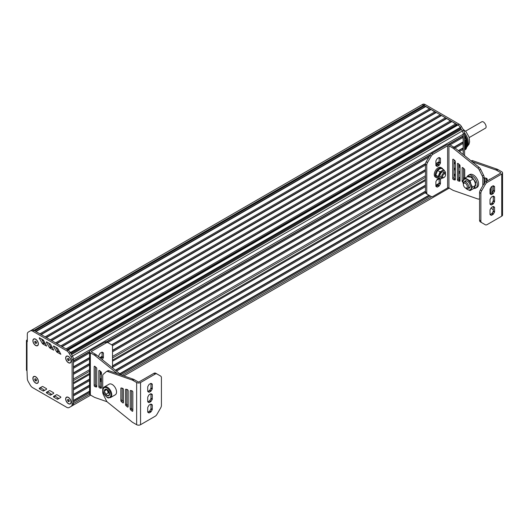 <?xml version="1.0" encoding="UTF-8"?>
<svg xmlns="http://www.w3.org/2000/svg" width="529" height="529" viewBox="0 0 529 529"><rect width="100%" height="100%" fill="white"/><g stroke="black" fill="none" stroke-linecap="round" stroke-linejoin="round"><path stroke-width="0.79" d="M490.198 199.122A0.919 0.536 120 0 0 490.006 199.77L490.006 203.963A0.919 0.536 120 0 0 490.198 204.386L491.15 204.935A0.919 0.536 120 0 0 491.613 204.888L492.962 204.108A0.919 0.536 120 0 0 493.425 203.625L494.377 201.972A0.919 0.536 120 0 0 494.569 201.324L494.569 197.132A0.919 0.536 120 0 0 494.377 196.709L493.425 196.16A0.919 0.536 120 0 0 492.962 196.206L491.613 196.986A0.919 0.536 120 0 0 491.15 197.469L490.198 199.122M493.425 196.16L494.377 196.709L493.418 196.16M493.213 196.12A0.919 0.536 -60 0 1 493.266 196.378L493.266 200.577A0.919 0.536 -60 0 1 493.074 201.218L492.115 202.871A0.919 0.536 -60 0 1 491.659 203.354L490.31 204.134A0.919 0.536 -60 0 1 490.052 204.22M490.198 209.477A0.919 0.536 120 0 0 490.006 210.119L490.006 214.311A0.919 0.536 120 0 0 490.198 214.734L491.15 215.283A0.919 0.536 120 0 0 491.613 215.243L492.962 214.463A0.919 0.536 120 0 0 493.425 213.974L494.377 212.321A0.919 0.536 120 0 0 494.569 211.679L494.569 207.487A0.919 0.536 120 0 0 494.377 207.064L493.425 206.508A0.919 0.536 120 0 0 492.962 206.555L491.613 207.335A0.919 0.536 120 0 0 491.15 207.824L490.198 209.477M493.425 206.508L494.377 207.064L493.418 206.508M493.213 206.469A0.919 0.536 -60 0 1 493.266 206.733L493.266 210.926A0.919 0.536 -60 0 1 493.074 211.567L492.115 213.22A0.919 0.536 -60 0 1 491.659 213.709L490.31 214.49A0.919 0.536 -60 0 1 490.052 214.576M490.198 188.774A0.919 0.536 120 0 0 490.006 189.415L490.006 193.607A0.919 0.536 120 0 0 490.198 194.031L491.15 194.586A0.919 0.536 120 0 0 491.613 194.54L492.962 193.759A0.919 0.536 120 0 0 493.425 193.27L494.377 191.617A0.919 0.536 120 0 0 494.569 190.976L494.569 186.783A0.919 0.536 120 0 0 494.377 186.36L493.425 185.805A0.919 0.536 120 0 0 492.962 185.851L491.613 186.631A0.919 0.536 120 0 0 491.15 187.121L490.198 188.774M493.425 185.805L494.377 186.36L493.418 185.805M493.213 185.765A0.919 0.536 -60 0 1 493.266 186.029L493.266 190.222A0.919 0.536 -60 0 1 493.074 190.863L492.115 192.516A0.919 0.536 -60 0 1 491.659 193.006L490.31 193.786A0.919 0.536 -60 0 1 490.052 193.872M479.572 220.19A3.69 2.129 120 0 0 480.339 221.882L481.641 222.63A3.69 2.129 -60 0 1 480.874 220.943L480.874 193.323A3.69 2.129 -60 0 1 481.641 190.757L485.331 184.37A3.69 2.129 -60 0 1 487.176 182.419L501.737 174.008A2.764 1.6 0 0 0 502.55 172.884A2.764 1.6 0 0 0 501.737 171.753L498.054 169.624L496.751 170.378L500.434 172.507A0.919 0.536 180 0 1 500.705 172.884A0.919 0.536 180 0 1 500.434 173.261L485.867 181.672A3.69 2.129 120 0 0 484.022 183.616L480.339 190.004A3.69 2.129 120 0 0 479.572 192.576L479.572 220.19L480.874 220.943M484.022 224.012L484.022 224.012A3.69 2.129 120 0 0 484.028 224.012L485.331 224.765L484.022 224.012M487.262 180.865L487.262 179.496A0.919 0.536 -120 0 0 486.435 178.293L485.133 177.942A0.919 0.536 -120 0 0 484.842 177.969A0.919 0.536 -120 0 0 484.65 178.392L484.65 182.717M485.953 178.167L485.953 181.619M490.039 179.258L489.821 179.199A0.919 0.536 -120 0 0 489.53 179.225A0.919 0.536 -120 0 0 489.338 179.648L490.019 179.252M490.641 188L490.641 193.594M491.487 197.072A0.919 0.536 -120 0 0 491.758 197.039A0.919 0.536 -120 0 0 491.924 196.808M491.944 192.761L491.944 186.439M502.55 172.884L502.55 215.038A2.764 1.6 180 0 1 501.737 216.169L487.176 224.58A3.69 2.129 -60 0 1 485.331 224.765L480.339 221.882M493.266 209.848L491.024 208.036M472.047 161.656L495.587 169.855A7.373 4.258 60 0 1 496.751 170.378M471.319 160.922A3.69 2.129 60 0 1 471.518 160.783A3.69 2.129 60 0 1 472.774 160.704L496.89 169.108A7.373 4.258 60 0 1 498.054 169.624M496.89 169.108L495.587 169.855M472.774 160.704L471.663 161.345M473.627 188.37A7.373 4.258 -120 0 0 475.763 188.119L477.065 187.365A7.373 4.258 -120 0 0 478.593 183.986A7.373 4.258 -120 0 0 475.373 176.56A7.373 4.258 -120 0 0 469.692 174.59L468.39 175.337A7.373 4.258 -120 0 0 467.173 176.838M475.763 188.119A7.373 4.258 -120 0 0 477.29 184.74A7.373 4.258 -120 0 0 474.07 177.314A7.373 4.258 -120 0 0 468.39 175.337M442.826 169.214A5.535 3.194 120 0 0 441.92 168.09L440.941 167.528A5.535 3.194 120 0 0 435.407 170.722A5.535 3.194 120 0 0 435.407 177.109L436.385 177.671A5.535 3.194 120 0 0 437.814 177.896M441.92 168.09A5.535 3.194 120 0 0 436.385 171.284A5.535 3.194 120 0 0 436.385 177.671M443.6 177.704L444.089 177.427L443.6 177.704A2.764 1.6 -60 0 1 442.218 177.843A2.764 1.6 -60 0 1 442.218 174.649A2.764 1.6 -60 0 1 444.982 173.056A2.764 1.6 -60 0 1 445.557 174.319L445.557 174.881A2.076 1.197 120 0 0 444.089 174.034A2.076 1.197 120 0 0 442.621 176.58A2.076 1.197 120 0 0 444.089 177.427L444.089 177.427A2.076 1.197 120 0 0 445.557 174.881M439.916 175.714A2.764 1.6 120 0 0 440.485 176.845L442.218 177.843M444.982 173.056L443.256 172.057A2.764 1.6 120 0 0 441.986 172.13M441.444 177.4A3.114 1.799 -60 0 1 439.916 175.859A3.114 1.799 -60 0 1 442.112 172.051A3.114 1.799 -60 0 1 444.208 172.606M442.112 178.26A4.497 2.592 120 0 0 442.568 177.962L442.112 178.26A4.497 2.592 120 0 1 439.361 178.015L440.035 179.179L442.112 178.26M445.259 173.3A4.497 2.592 120 0 0 444.869 171.165A4.497 2.592 120 0 0 442.112 170.92A4.497 2.592 120 0 0 439.361 174.345A4.497 2.592 120 0 0 439.361 178.015L438.204 176.574L440.035 171.839L443.705 169.723L441.259 168.308L439.182 169.227L437.589 170.424L440.035 171.839M437.589 170.424L435.751 175.159L437.589 177.764L440.035 179.179M445.325 173.386L445.544 172.335L443.705 169.723M435.751 175.159L438.204 176.574M465.989 188.251L465.341 187.874A2.764 1.6 -120 0 0 467.292 186.744A2.764 1.6 -120 0 0 465.341 183.358A2.764 1.6 -120 0 0 463.384 184.489A2.764 1.6 -120 0 0 465.341 187.874L465.989 188.251A3.69 2.129 60 0 0 467.834 188.436L469.454 187.504A3.69 2.129 -120 0 0 470.208 185.99M463.384 184.489L463.384 183.735A3.69 2.129 60 0 1 464.145 182.049A3.69 2.129 60 0 1 467.834 184.178A3.69 2.129 60 0 1 467.834 188.436M467.451 181.209A3.69 2.129 -120 0 0 465.765 181.116L464.145 182.049M464.488 181.85A4.146 2.394 60 0 1 467.279 181.11L467.279 181.11A4.146 2.394 60 0 1 470.215 186.188A4.146 2.394 60 0 1 468.178 188.238M465.619 188.04A5.991 3.458 -120 0 0 467.279 189.389A5.991 3.458 -120 0 0 470.949 189.058A5.991 3.458 -120 0 0 470.949 184.165A5.991 3.458 -120 0 0 467.279 179.602A5.991 3.458 -120 0 0 463.609 179.933A5.991 3.458 -120 0 0 463.384 184.165M465.123 187.735L467.279 189.389L470.05 190.619L472.496 187.134L470.949 184.165L470.05 180.832L465.156 178.002L462.71 181.487L463.384 184.191M471.194 177.341L473.316 178.941L474.863 181.91L475.763 185.249L473.316 188.727L470.05 190.619M475.763 185.249L472.496 187.134M473.316 178.941L470.05 180.832M468.423 176.117L465.156 178.002M471.392 177.46L471.392 176.805L470.717 177.162L467.596 176.779M468.701 176.217L471.392 176.805M471.696 178.108L471.696 176.6L475.769 182.439L474.592 187.762L473.918 188.026M440.426 179.04A0.919 0.536 -60 0 1 440.452 179.252L440.452 183.451A0.919 0.536 -60 0 1 440.267 184.092L439.308 185.745A0.919 0.536 -60 0 1 438.852 186.228L437.496 187.008A0.919 0.536 -60 0 1 437.04 187.054L436.081 186.506A0.919 0.536 -60 0 1 435.889 186.082L435.889 181.89A0.919 0.536 -60 0 1 436.081 181.249L437.04 179.589A0.919 0.536 -60 0 1 437.496 179.106L438.7 178.412M435.942 186.347A0.919 0.536 120 0 0 436.194 186.254L437.543 185.481A0.919 0.536 120 0 0 438.005 184.991L438.958 183.338A0.919 0.536 120 0 0 439.149 182.697L439.149 178.67M435.889 161.186A0.919 0.536 -60 0 1 436.081 160.545L437.04 158.892A0.919 0.536 -60 0 1 437.496 158.402L438.852 157.622A0.919 0.536 -60 0 1 439.308 157.576L440.267 158.131A0.919 0.536 -60 0 1 440.452 158.548L440.452 162.747A0.919 0.536 -60 0 1 440.267 163.388L439.308 165.041A0.919 0.536 -60 0 1 438.852 165.531L437.496 166.304A0.919 0.536 -60 0 1 437.04 166.351L436.081 165.802A0.919 0.536 -60 0 1 435.889 165.379L435.889 161.186M435.942 165.643A0.919 0.536 120 0 0 436.194 165.557L437.543 164.777A0.919 0.536 120 0 0 438.005 164.288L438.958 162.634A0.919 0.536 120 0 0 439.149 161.993L439.149 157.801A0.919 0.536 120 0 0 439.103 157.536M439.308 157.576L440.267 158.131L439.308 157.576M482.832 185.679L482.832 178.187A3.69 2.129 -120 0 0 482.263 175.985L479.353 170.073A3.69 2.129 -120 0 0 477.892 168.176L453.783 148.735A7.373 4.258 -120 0 0 452.612 147.908L448.929 145.779A0.919 0.536 0 0 0 447.627 145.779L433.059 154.19A3.69 2.129 120 0 0 431.214 156.134L427.531 162.522A3.69 2.129 120 0 0 426.764 165.094L426.764 192.715A3.69 2.129 120 0 0 427.531 194.401L431.214 196.53A3.69 2.129 120 0 0 433.059 196.352L447.627 187.94A0.919 0.536 180 0 1 448.929 187.94L452.645 190.083A7.373 4.258 -120 0 0 453.809 190.605L477.892 198.99A3.69 2.129 -120 0 0 479.155 198.911A3.69 2.129 -120 0 0 479.353 198.772L479.572 198.573M462.829 182.121A0.919 0.536 60 0 1 462.108 180.951L462.108 167.984A0.919 0.536 60 0 1 462.3 167.561A0.919 0.536 60 0 1 462.928 167.733L464.231 168.89A0.919 0.536 60 0 1 464.713 169.895L464.713 178.518M463.411 180.224A0.919 0.536 60 0 1 463.411 180.197L463.411 168.162M455.343 179.02L454.861 178.888A0.919 0.536 60 0 1 454.041 177.684L454.041 159.851M453.551 179.642A0.919 0.536 60 0 1 452.731 178.438L452.731 159.672A0.919 0.536 60 0 1 452.923 159.249A0.919 0.536 60 0 1 453.551 159.421L454.861 160.578A0.919 0.536 60 0 1 455.343 161.583L455.343 179.543A0.919 0.536 60 0 1 455.152 179.966A0.919 0.536 60 0 1 454.861 179.992L453.551 179.642L454.861 178.888M458.24 163.573L459.542 164.731A0.919 0.536 60 0 1 460.032 165.736L460.032 180.799A0.919 0.536 60 0 1 459.84 181.222A0.919 0.536 60 0 1 459.542 181.249L458.24 180.898A0.919 0.536 60 0 1 457.42 179.695L457.42 163.831A0.919 0.536 60 0 1 457.611 163.408A0.919 0.536 60 0 1 458.24 163.573M460.032 180.277L459.542 180.144A0.919 0.536 60 0 1 458.722 178.941L458.722 164.003M426.222 193.647L427.531 194.401L426.222 193.647A3.69 2.129 -60 0 1 425.461 191.961L425.461 164.34A3.69 2.129 -60 0 1 426.222 161.775L429.912 155.387A3.69 2.129 -60 0 1 431.757 153.436L446.324 145.025A2.764 1.6 180 0 1 450.232 145.025L453.922 147.155L452.612 147.908M484.134 183.431L484.134 177.433A3.69 2.129 -120 0 0 483.566 175.231L480.656 169.326A3.69 2.129 -120 0 0 479.201 167.422L455.085 147.981L453.783 148.735M455.085 147.981A7.373 4.258 -120 0 0 453.922 147.155M479.201 167.422L477.892 168.176M429.912 195.776L431.214 196.53L429.912 195.776A3.69 2.129 -60 0 0 429.918 195.783M152.094 399.587A0.919 0.536 120 0 0 152.286 398.945L152.286 394.746A0.919 0.536 120 0 0 152.094 394.33L151.142 393.774A0.919 0.536 120 0 0 150.679 393.821L149.33 394.601A0.919 0.536 120 0 0 148.867 395.09L147.915 396.743A0.919 0.536 120 0 0 147.723 397.385L147.723 401.577A0.919 0.536 120 0 0 147.915 402L148.867 402.549A0.919 0.536 120 0 0 149.33 402.503L150.679 401.729A0.919 0.536 120 0 0 151.142 401.24L152.094 399.587L150.791 398.833L149.839 400.486A0.919 0.536 -60 0 1 149.376 400.975L148.027 401.756A0.919 0.536 -60 0 1 147.776 401.842M150.93 393.735A0.919 0.536 -60 0 1 150.983 393.999L150.983 398.192A0.919 0.536 -60 0 1 150.791 398.833M151.142 393.774L152.094 394.33L151.142 393.774M152.094 389.232A0.919 0.536 120 0 0 152.286 388.59L152.286 384.398A0.919 0.536 120 0 0 152.094 383.975L151.142 383.426A0.919 0.536 120 0 0 150.679 383.472L149.33 384.252A0.919 0.536 120 0 0 148.867 384.735L147.915 386.388A0.919 0.536 120 0 0 147.723 387.03L147.723 391.229A0.919 0.536 120 0 0 147.915 391.652L148.867 392.201A0.919 0.536 120 0 0 149.33 392.154L150.679 391.374A0.919 0.536 120 0 0 151.142 390.891L152.094 389.232L150.791 388.484L149.839 390.137A0.919 0.536 -60 0 1 149.376 390.62L148.027 391.4A0.919 0.536 -60 0 1 147.776 391.486M150.93 383.386A0.919 0.536 -60 0 1 150.983 383.644L150.983 387.836A0.919 0.536 -60 0 1 150.791 388.484M151.142 383.426L152.094 383.975L151.142 383.426M152.094 409.935A0.919 0.536 120 0 0 152.286 409.294L152.286 405.102A0.919 0.536 120 0 0 152.094 404.678L151.142 404.13A0.919 0.536 120 0 0 150.679 404.176L149.33 404.95A0.919 0.536 120 0 0 148.867 405.439L147.915 407.092A0.919 0.536 120 0 0 147.723 407.733L147.723 411.932A0.919 0.536 120 0 0 147.915 412.349L148.867 412.904A0.919 0.536 120 0 0 149.33 412.858L150.679 412.078A0.919 0.536 120 0 0 151.142 411.588L152.094 409.935L150.791 409.181L149.839 410.841A0.919 0.536 -60 0 1 149.376 411.324L148.027 412.104A0.919 0.536 -60 0 1 147.776 412.19M150.93 404.083A0.919 0.536 -60 0 1 150.983 404.348L150.983 408.54A0.919 0.536 -60 0 1 150.791 409.181M151.142 404.13L152.094 404.678L151.142 404.123M153.813 373.375L139.246 381.786A0.919 0.536 180 0 1 137.943 381.786L134.234 379.643A7.373 4.258 -120 0 0 133.063 379.121L108.981 370.743A3.69 2.129 -120 0 0 107.718 370.816L106.415 371.57A3.69 2.129 -120 0 0 106.223 371.708L103.307 374.254A3.69 2.129 -120 0 0 102.738 375.802L102.738 392.293A3.69 2.129 -120 0 0 103.307 394.495L106.223 400.4A3.69 2.129 -120 0 0 107.678 402.304L131.787 421.745A7.373 4.258 -120 0 0 132.958 422.572L136.641 424.701A2.764 1.6 180 0 0 140.555 424.701L155.116 416.29A3.69 2.129 -60 0 0 156.961 414.339L160.651 407.952A3.69 2.129 -60 0 0 161.418 405.386L161.418 377.766A3.69 2.129 -60 0 0 160.651 376.079L155.658 373.196A3.69 2.129 120 0 0 153.813 373.375L155.116 374.129A3.69 2.129 -60 0 1 156.961 373.95L155.658 373.196M123.462 401.564L122.642 400.837A0.919 0.536 60 0 1 122.159 399.831L122.159 388.2M122.642 402.748L121.339 401.59A0.919 0.536 60 0 1 120.857 400.585L120.857 388.425A0.919 0.536 60 0 1 121.048 388.002A0.919 0.536 60 0 1 121.339 387.975L122.642 388.326A0.919 0.536 60 0 1 123.462 389.529L123.462 402.496A0.919 0.536 60 0 1 123.27 402.919A0.919 0.536 60 0 1 122.642 402.748L123.462 402.271M132.019 390.838A0.919 0.536 60 0 1 132.839 392.042L132.839 410.808A0.919 0.536 60 0 1 132.647 411.231A0.919 0.536 60 0 1 132.019 411.059L130.716 409.902A0.919 0.536 60 0 1 130.227 408.897L130.227 390.938A0.919 0.536 60 0 1 130.418 390.514A0.919 0.536 60 0 1 130.716 390.488L132.019 390.838M132.839 409.876L132.019 409.148A0.919 0.536 60 0 1 131.536 408.143L131.536 390.706M128.15 405.723L127.33 404.996A0.919 0.536 60 0 1 126.848 403.991L126.848 389.456M127.33 406.907L126.028 405.75A0.919 0.536 60 0 1 125.545 404.745L125.545 389.681A0.919 0.536 60 0 1 125.737 389.258A0.919 0.536 60 0 1 126.028 389.232L127.33 389.582A0.919 0.536 60 0 1 128.15 390.786L128.15 406.649A0.919 0.536 60 0 1 127.958 407.072A0.919 0.536 60 0 1 127.33 406.907L128.15 406.431M106.415 371.57A3.69 2.129 -120 0 1 107.678 371.49L131.761 379.875A7.373 4.258 -120 0 1 132.931 380.397L136.641 382.54A2.764 1.6 0 0 0 140.555 382.54L155.116 374.129M107.678 371.49L108.981 370.743M131.761 379.875L133.063 379.121M100.146 372.528A5.535 3.194 120 0 0 100.748 372.502M101.449 372.905L100.146 371.933M110.482 397.59L115.262 394.826A6.15 3.551 -120 0 0 116.208 389.899A6.15 3.551 -120 0 0 112.194 384.484A6.15 3.551 -120 0 0 109.119 384.18L104.339 386.944A6.15 3.551 60 0 1 107.413 387.248A6.15 3.551 60 0 1 111.427 392.663A6.15 3.551 60 0 1 110.482 397.59C107.995 397.557 108.928 399.719 104.127 394.198C102.447 390.64 102.52 388.22 104.339 386.944M105.674 394.369A3.69 2.129 -120 0 0 108.28 395.877A3.69 2.129 -120 0 0 109.582 394.019A3.69 2.129 -120 0 0 108.28 390.66A3.69 2.129 -120 0 0 105.674 389.152A3.69 2.129 -120 0 0 104.365 391.01A3.69 2.129 -120 0 0 105.674 394.369L104.365 391.01L105.674 389.152L108.28 390.66L109.582 394.019L108.28 395.877L105.674 394.369L108.28 392.868L109.496 393.569M107.076 389.767L108.28 392.868M104.365 391.01L106.785 389.615M101.065 358.675L101.899 357.24A0.919 0.536 120 0 0 102.084 356.599L102.084 352.4A0.919 0.536 120 0 0 102.037 352.142M98.824 356.87L98.824 355.792A0.919 0.536 -60 0 1 99.016 355.151L99.974 353.498A0.919 0.536 -60 0 1 100.431 353.008L101.786 352.228A0.919 0.536 -60 0 1 102.242 352.182L103.201 352.731A0.919 0.536 -60 0 1 103.393 353.154L103.393 357.353A0.919 0.536 -60 0 1 103.201 357.994L102.249 359.634M102.242 352.182L103.201 352.731L102.242 352.182M100.146 380.278L100.477 380.08A0.919 0.536 120 0 0 100.94 379.597L101.449 378.718M101.449 381.032L100.431 381.614A0.919 0.536 -60 0 1 100.146 381.707M100.146 373.957A0.919 0.536 -60 0 1 100.431 373.712L101.449 373.124M112.518 367.913L112.518 346.521A3.69 2.129 120 0 0 111.751 344.835L108.068 342.706A3.69 2.129 120 0 0 106.223 342.891L91.656 351.302A0.919 0.536 0 0 0 91.385 351.673A0.919 0.536 0 0 0 91.656 352.049L95.365 354.192A7.373 4.258 60 0 1 96.536 355.019L120.619 374.446A3.69 2.129 60 0 1 121.161 374.982M94.975 366.438A0.919 0.536 -120 0 0 94.347 366.273A0.919 0.536 -120 0 0 94.155 366.696L94.155 385.462A0.919 0.536 -120 0 0 94.975 386.666L96.278 387.01A0.919 0.536 -120 0 0 96.569 386.983A0.919 0.536 -120 0 0 96.761 386.567L96.761 368.601A0.919 0.536 -120 0 0 96.278 367.595L94.975 366.438M95.458 366.868L95.458 384.709A0.919 0.536 -120 0 0 96.278 385.912L96.761 386.038M100.146 371.027L100.146 385.965A0.919 0.536 -120 0 0 100.966 387.168L101.449 387.294M99.664 387.916L100.966 388.266A0.919 0.536 -120 0 0 101.257 388.24A0.919 0.536 -120 0 0 101.449 387.817L101.449 372.76A0.919 0.536 -120 0 0 100.966 371.755L99.664 370.598A0.919 0.536 -120 0 0 99.029 370.426A0.919 0.536 -120 0 0 98.844 370.849L98.844 386.719A0.919 0.536 -120 0 0 99.664 387.916L100.966 387.168M96.536 355.019L95.233 355.772A7.373 4.258 60 0 0 94.063 354.946L90.353 352.803A2.764 1.6 180 0 1 89.54 351.673A2.764 1.6 180 0 1 90.353 350.548L104.921 342.137A3.69 2.129 -60 0 1 106.759 341.952L108.068 342.706L106.759 341.952M89.54 351.673L89.54 393.834A2.764 1.6 0 0 0 90.353 394.965L94.036 397.087A7.373 4.258 60 0 0 95.2 397.61L107.129 401.769M120.248 374.664L120.619 374.446M95.233 355.772L117.431 373.679M464.581 139.028L465.778 138.34L464.581 139.008M464.581 140.377L466.208 139.438L464.581 140.357M464.581 149.667L466.208 148.709L464.581 149.647M466.194 148.735A12.445 7.188 60 0 1 465.778 149.33L464.581 150.024M465.778 138.34A12.445 7.188 60 0 1 466.194 139.425M464.581 143.009L467.319 141.428L464.581 143.009L467.319 141.428L467.358 141.858L464.581 143.458L467.378 141.845L467.431 142.268L464.581 143.914L467.378 142.301L467.477 142.691A11.063 6.388 -120 0 0 467.471 142.572M467.477 142.691L464.581 144.364L467.378 142.751L467.477 143.141L464.581 144.814L467.378 143.2L467.477 143.59L464.581 145.27L467.378 143.65L467.471 144.047A11.063 6.388 -120 0 0 467.477 143.941L464.581 145.614M464.581 142.559L467.2 141.045L464.581 142.559L467.2 141.045L467.259 141.461M464.581 141.653L466.889 140.317L464.581 141.653L466.889 140.317L467.133 141.084M467.471 144.047L464.581 145.72L467.378 144.106L467.424 144.529A11.063 6.388 -120 0 0 467.444 144.331M467.418 144.536L464.581 146.169L467.378 144.556L466.208 148.709M464.581 140.754L466.492 139.649L464.581 140.754L466.492 139.649L466.816 140.364M464.581 142.109L466.988 140.714M467.338 145.032L464.581 146.626L467.338 145.025M464.581 141.203L466.624 140.02M464.581 147.075L467.226 145.548L464.581 147.075M464.581 147.525L467.094 146.077L464.581 147.525M467.239 145.508L467.299 145.237A11.063 6.388 -120 0 0 467.398 144.701M466.948 146.612L464.581 147.981L466.928 146.619M463.027 129.208L465.97 131.661L469.031 136.985L469.607 141.838L469.038 144.153L466.776 147.155L464.581 148.431L466.75 147.174M464.581 148.88L466.578 147.73L464.581 148.88M466.261 139.358L464.581 140.436M467.358 141.858L467.398 141.832A11.063 6.388 -120 0 0 464.614 134.65L465.771 138.314M68.876 360.752L69.345 360.084L68.876 358.867L67.93 358.325L67.461 358.993L67.93 360.209L68.876 360.752M67.93 360.209L69.134 359.548M68.843 358.847L69.107 359.528M67.461 358.993L68.274 358.523M68.466 356.414A3.69 2.129 -120 0 0 66.687 356.268A3.69 2.129 -120 0 0 66.628 356.308M70.311 362.689A3.69 2.129 -120 0 0 70.377 362.656A3.69 2.129 -120 0 0 71.137 361.043M68.4 362.55A3.69 2.129 -120 0 0 70.245 362.729A3.69 2.129 -120 0 0 70.813 359.773A3.69 2.129 -120 0 0 68.4 356.526A3.69 2.129 -120 0 0 66.561 356.341A3.69 2.129 -120 0 0 65.993 359.297A3.69 2.129 -120 0 0 68.4 362.55M36.098 381.098L36.567 380.424L36.098 379.214L35.152 378.671L34.683 379.339L35.152 380.549L36.098 381.098M35.152 380.549L36.356 379.895M36.065 379.194L36.329 379.875M34.683 379.339L35.496 378.87M35.688 376.76A3.69 2.129 -120 0 0 33.909 376.615A3.69 2.129 -120 0 0 33.849 376.655M37.533 383.036A3.69 2.129 -120 0 0 37.599 383.003A3.69 2.129 -120 0 0 38.359 381.389M35.622 382.897A3.69 2.129 -120 0 0 37.466 383.075A3.69 2.129 -120 0 0 38.035 380.12A3.69 2.129 -120 0 0 35.622 376.873A3.69 2.129 -120 0 0 33.777 376.688A3.69 2.129 -120 0 0 33.215 379.643A3.69 2.129 -120 0 0 35.622 382.897M68.869 401.742L69.339 401.075L68.869 399.864L67.93 399.316L67.461 399.99L67.93 401.2L68.869 401.742M67.93 401.2L69.134 400.539M68.843 399.845L69.101 400.526M67.461 399.99L68.274 399.521M68.466 397.411A3.69 2.129 -120 0 0 66.687 397.259A3.69 2.129 -120 0 0 66.621 397.299M70.311 403.687A3.69 2.129 -120 0 0 70.377 403.647A3.69 2.129 -120 0 0 71.137 402.033M68.4 403.541A3.69 2.129 -120 0 0 70.245 403.726A3.69 2.129 -120 0 0 70.807 400.77A3.69 2.129 -120 0 0 68.4 397.517A3.69 2.129 -120 0 0 66.555 397.339A3.69 2.129 -120 0 0 65.993 400.294A3.69 2.129 -120 0 0 68.4 403.541M36.098 343.546L36.567 342.878L36.098 341.668L35.159 341.119L34.683 341.794L35.159 343.004L36.098 343.546M35.159 343.004L36.362 342.342M36.065 341.648L36.329 342.329M34.683 341.794L35.503 341.317M35.694 339.215A3.69 2.129 -120 0 0 33.916 339.063A3.69 2.129 -120 0 0 33.849 339.102M37.533 345.49A3.69 2.129 -120 0 0 37.599 345.45A3.69 2.129 -120 0 0 38.366 343.837M35.628 345.344A3.69 2.129 -120 0 0 37.473 345.53A3.69 2.129 -120 0 0 38.035 342.574A3.69 2.129 -120 0 0 35.628 339.32A3.69 2.129 -120 0 0 33.783 339.142A3.69 2.129 -120 0 0 33.215 342.098A3.69 2.129 -120 0 0 35.628 345.344M26.45 340.722L26.45 370.016A1.845 1.065 0 0 0 26.992 370.769L26.992 341.476A1.845 1.065 180 0 1 26.45 340.722A1.845 1.065 180 0 1 26.992 339.968L27.316 339.783M26.992 370.769L27.316 378.433A4.609 2.665 60 0 0 28.268 381.647L30.318 385.191A4.609 2.665 60 0 0 32.619 387.625L66.76 407.337A4.609 2.665 60 0 0 69.054 407.575L71.124 406.404A4.609 2.665 60 0 0 71.137 406.398L72.433 405.65A4.609 2.665 60 0 1 72.433 405.65A4.609 2.665 -120 0 0 73.399 403.534A4.609 2.665 60 0 1 72.44 405.644L71.554 406.153M26.992 341.476L27.316 341.668L27.316 334.189A4.609 2.665 60 0 1 28.275 332.08L31.628 330.142A4.609 2.665 60 0 1 33.929 330.374L68.089 350.099A4.609 2.665 60 0 1 70.397 352.532L72.447 356.083A4.609 2.665 60 0 1 73.399 359.297L73.399 403.534L73.399 401.98L89.54 392.67M47.61 391.658L51.379 394.244A1.289 0.747 -120 0 0 51.974 394.336M55.671 347.15L57.806 350.82A1.289 0.747 -120 0 0 58.448 351.501L59.942 352.354M48.562 343.043L50.698 346.713A1.289 0.747 -120 0 0 51.339 347.394L52.834 348.254M41.454 338.937L43.59 342.613A1.289 0.747 -120 0 0 44.231 343.288L45.725 344.148M40.502 387.552L44.271 390.137A1.289 0.747 -120 0 0 44.866 390.237M54.718 395.765L58.494 398.35A1.289 0.747 -120 0 0 59.083 398.443M57.145 394.819A1.289 0.747 -120 0 0 56.497 394.753L53.449 396.479L53.608 397.021L57.185 399.104A1.289 0.747 -120 0 0 57.84 399.17L60.848 397.418L60.683 396.876L57.145 394.819M46.466 388.67L42.928 386.606A1.289 0.747 -120 0 0 42.28 386.54L39.232 388.273L39.391 388.815L42.968 390.891A1.289 0.747 -120 0 0 43.616 390.957L46.625 389.212L46.466 388.67M42.28 343.361A1.289 0.747 -120 0 0 42.928 344.042L46.631 346.085L43.623 340.491A1.289 0.747 -120 0 0 42.975 339.81L39.397 337.753L39.232 338.11L42.28 343.361L43.59 342.613M46.347 342.217L49.395 347.467A1.289 0.747 -120 0 0 50.037 348.148L53.74 350.191L50.731 344.597A1.289 0.747 -120 0 0 50.083 343.916L46.506 341.86L46.347 342.217L46.737 341.992M53.455 346.323L56.504 351.573A1.289 0.747 -120 0 0 57.145 352.254L60.848 354.298L57.84 348.704A1.289 0.747 -120 0 0 57.192 348.016L53.614 345.966L53.455 346.323L53.846 346.098M50.037 390.713A1.289 0.747 -120 0 0 49.389 390.647L46.34 392.379L46.499 392.921L50.076 394.998A1.289 0.747 -120 0 0 50.731 395.064L53.74 393.311L53.574 392.769L50.037 390.713M458.742 125.565A4.609 2.665 -120 0 0 457.942 124.989L423.802 105.284A4.609 2.665 -120 0 0 421.494 105.053L30.318 330.896A4.609 2.665 60 0 1 32.626 331.128L66.786 350.853A4.609 2.665 60 0 1 69.094 353.286L71.144 356.837A4.609 2.665 60 0 1 72.096 360.051L72.096 404.288A4.609 2.665 60 0 1 71.137 406.398L70.635 406.682M68.4 397.372L68.4 397.372A3.875 2.235 -120 0 0 65.662 398.952A3.875 2.235 -120 0 0 68.4 403.693A3.875 2.235 -120 0 0 71.137 402.113L71.137 402.113A3.875 2.235 -120 0 0 68.4 397.372M35.628 339.175L35.628 339.175A3.875 2.235 -120 0 0 32.891 340.755A3.875 2.235 -120 0 0 35.628 345.497A3.875 2.235 -120 0 0 38.366 343.916L38.366 343.916A3.875 2.235 -120 0 0 35.628 339.175M68.4 356.374L68.4 356.374A3.875 2.235 -120 0 0 65.662 357.954A3.875 2.235 -120 0 0 68.4 362.702A3.875 2.235 -120 0 0 71.144 361.115L71.144 361.115A3.875 2.235 -120 0 0 68.4 356.374M35.622 376.721L35.622 376.721A3.875 2.235 -120 0 0 32.884 378.301A3.875 2.235 -120 0 0 35.622 383.042A3.875 2.235 -120 0 0 38.359 381.462L38.359 381.462A3.875 2.235 -120 0 0 35.622 376.721M463.272 154.587L463.272 134.201A4.609 2.665 -120 0 0 462.306 130.967L462.128 130.656M462.796 154.197L463.272 153.919L462.895 148.325L463.272 147.789L462.895 142.308L463.272 141.772L462.895 136.284L463.272 134.201A4.609 2.665 -120 0 0 462.32 130.987L460.514 127.879M89.553 351.507L73.399 360.838L73.399 359.29A4.609 2.665 -120 0 0 72.447 356.083L71.554 354.542L461.427 129.446L460.276 127.443A4.609 2.665 -120 0 0 457.975 125.016L456.527 124.606L451.964 121.538L451.31 121.597L446.747 118.529L446.092 118.589L445.444 117.775L441.53 115.514L440.875 115.573L440.227 114.767L436.313 112.505L435.665 112.565L431.102 109.496L430.447 109.556L423.795 105.278A4.609 2.665 -120 0 0 421.501 105.053L420.357 105.714M464.581 155.638L464.574 133.447A4.609 2.665 -120 0 0 463.609 130.213L461.539 126.649A4.609 2.665 -120 0 0 459.245 124.236L425.104 104.53A4.609 2.665 -120 0 0 422.803 104.299L421.501 105.053L422.803 104.299M464.336 178.981A4.609 2.665 -120 0 0 464.581 177.684L464.581 169.359M421.494 105.053L31.634 330.142M440.227 114.767L50.354 339.856L46.44 337.595L436.313 112.505M435.01 111.751L45.137 336.847L41.222 334.586L431.102 109.496M424.582 105.734L34.702 330.823L33.929 330.374L32.626 331.128M70.245 406.9A4.609 2.665 -120 0 0 70.403 406.821L70.635 406.689M89.54 391.162L73.399 400.479L73.399 395.956L89.54 386.646M89.54 385.138L73.399 394.455L73.399 389.939L89.54 380.622M89.54 379.114L73.399 388.438L73.399 383.809L89.54 374.492M73.399 379.009L73.399 374.387L89.54 365.07M89.54 363.562L73.399 372.885L73.399 368.363M89.54 357.544L73.399 366.861L73.399 362.345L89.54 353.022M460.508 127.853L70.635 352.942L70.403 352.539A4.609 2.665 -120 0 0 69.517 351.302M67.692 349.867L67.302 349.643L457.175 124.553M65.999 348.895L62.085 346.634L451.964 121.538M60.789 345.88L56.867 343.619L446.747 118.529M445.444 117.775L55.565 342.865L51.657 340.61L441.53 115.514M440.875 115.573L51.379 340.451M446.092 118.589L56.596 343.46M450.655 120.784L60.782 345.88M451.31 121.597L61.807 346.475M455.872 123.799L65.999 348.889M456.527 124.606L67.024 349.484M460.706 128.805L71.091 353.742M463.272 135.748L447.99 144.569M430.308 154.779L106.362 341.807M462.895 136.284L448.546 144.569M429.965 155.295L106.713 341.926M89.54 351.838L73.399 361.155M463.272 137.249L450.007 144.913M428.933 157.08L107.665 342.561M463.272 141.772L453.935 147.161M425.541 163.554L111.652 344.776M462.895 142.308L454.199 147.327M425.488 163.904L111.91 344.941M89.54 357.862L73.399 367.179M463.272 143.273L455.099 147.994M425.461 165.108L112.439 345.827M89.54 359.046L73.399 368.369M463.272 147.789L458.365 150.626M439.149 161.715L435.889 163.6M425.461 169.624L112.518 350.297M102.084 356.321L99.789 357.65M462.895 148.325L458.597 150.811M439.149 162.039L435.889 163.917M425.461 169.941L112.518 350.615M102.084 356.639L100.021 357.835M89.54 363.879L73.399 373.203M463.272 149.297L459.456 151.506M438.356 163.686L435.889 165.108M425.461 171.132L112.518 351.805M101.29 358.285L100.88 358.523M425.461 175.754L112.518 356.427M89.54 369.692L73.399 379.015M454.702 160.439L454.041 160.823M425.461 177.321L112.518 357.994M89.54 371.259L73.399 380.582M455.343 162.211L454.041 162.965M425.461 179.463L112.518 360.137M89.54 373.401L73.399 382.725M455.343 163.302L454.041 164.05M425.461 180.554L112.518 361.228M459.926 165.273L458.722 165.967M455.343 167.924L454.041 168.678M425.461 185.176L112.518 365.85M460.012 165.544L458.722 166.291M455.343 168.242L454.041 168.996M425.461 185.494L112.518 366.167M89.54 379.432L73.399 388.755M460.032 166.721L458.722 167.475M455.343 169.432L454.041 170.179M439.149 178.776L436.69 180.197M425.461 186.684L112.518 367.357M101.449 373.745L100.146 374.499M460.032 171.237L458.722 171.991M455.343 173.948L454.041 174.696M438.905 183.437L435.889 185.176M425.461 191.2L115.382 370.221M101.449 378.261L100.146 379.015M460.032 171.561L458.722 172.309M455.343 174.266L454.041 175.02M438.627 183.913L435.889 185.494M425.461 191.518L115.606 370.406M101.449 378.585L100.146 379.333M89.54 385.456L73.399 394.779M460.032 172.745L458.722 173.499M455.343 175.449L454.041 176.203M425.541 192.655L116.466 371.1M460.032 177.261L458.722 178.015M428.933 195.214L119.733 373.732M460.032 177.579L458.722 178.333M429.211 195.373L119.964 373.917M89.54 391.48L73.399 400.803M460.032 178.769L458.848 179.45M430.236 195.968L120.81 374.618M123.905 375.934L449.227 188.112L123.898 375.934M425.23 106.541L35.734 331.418M425.885 106.481L36.012 331.577M429.793 108.743L39.92 333.832M430.447 109.556L40.951 334.427M435.665 112.565L46.162 337.436M465.513 131.179L481.628 121.875C483.89 120.301 487.811 127.086 485.318 128.263L469.203 137.566M494.569 197.132L493.266 196.378M494.569 201.324L493.266 200.577M494.377 201.972L493.074 201.218M493.425 203.625L492.115 202.871M492.962 204.108L491.659 203.354M491.613 204.888L490.31 204.134M494.569 207.487L493.266 206.733M494.569 211.679L493.266 210.926M494.377 212.321L493.074 211.567M493.425 213.974L492.115 213.22M492.962 214.463L491.659 213.709M491.613 215.243L490.31 214.49M494.569 186.783L493.266 186.029M494.569 190.976L493.266 190.222M494.377 191.617L493.074 190.863M493.425 193.27L492.115 192.516M492.962 193.759L491.659 193.006M491.613 194.54L490.31 193.786M485.338 177.995L484.65 178.392M501.737 216.169L501.737 174.008M500.434 173.261L500.434 172.507M480.874 193.323L479.572 192.576M481.641 190.757L480.339 190.004M485.331 184.37L484.022 183.616M487.176 182.419L485.867 181.672M485.953 180.455A6.15 3.551 -120 0 0 486.416 178.286M439.149 182.697L440.452 183.451M438.958 183.338L440.267 184.092M438.005 184.991L439.308 185.745M437.543 185.481L438.852 186.228M436.194 186.254L437.496 187.008M439.149 157.801L440.452 158.548M439.149 161.993L440.452 162.747M438.958 162.634L440.267 163.388M438.005 164.288L439.308 165.041M437.543 164.777L438.852 165.531M436.194 165.557L437.496 166.304M447.627 187.94L447.627 145.779M463.411 180.197L462.108 180.951M462.763 167.607L462.108 167.984M454.041 177.684L452.731 178.438M453.386 159.295L452.731 159.672M455.317 179.728L454.861 179.992M460.005 180.978L459.542 181.249M459.542 180.144L458.24 180.898M458.722 178.941L457.42 179.695M458.074 163.454L457.42 163.831M448.929 187.94L448.929 145.779M480.656 169.326L479.353 170.073M483.566 175.231L482.263 175.985M484.134 177.433L482.832 178.187M425.461 164.34L426.764 165.094M425.461 191.961L426.764 192.715M426.222 161.775L427.531 162.522M429.912 155.387L431.214 156.134M431.757 153.436L433.059 154.19M152.286 398.945L150.983 398.192M151.142 401.24L149.839 400.486M150.679 401.729L149.376 400.975M149.33 402.503L148.027 401.756M152.286 394.746L150.983 393.999M152.286 388.59L150.983 387.836M151.142 390.891L149.839 390.137M150.679 391.374L149.376 390.62M149.33 392.154L148.027 391.4M152.286 384.398L150.983 383.644M152.286 409.294L150.983 408.54M151.142 411.588L149.839 410.841M150.679 412.078L149.376 411.324M149.33 412.858L148.027 412.104M152.286 405.102L150.983 404.348M121.339 401.59L122.642 400.837M120.857 400.585L122.159 399.831M120.857 388.425L121.538 388.028M132.019 411.059L132.839 410.583M130.716 409.902L132.019 409.148M130.227 408.897L131.536 408.143M130.227 390.938L130.914 390.541M126.028 405.75L127.33 404.996M125.545 404.745L126.848 403.991M125.545 389.681L126.226 389.284M136.641 382.54L136.641 424.701M140.555 382.54L140.555 424.701M132.931 380.397L134.234 379.643M106.977 397.034A5.535 3.194 -120 0 0 110.885 394.773A5.535 3.194 -120 0 0 106.977 388.002A5.535 3.194 -120 0 0 103.062 390.257A5.535 3.194 -120 0 0 106.977 397.034M101.899 357.24L103.201 357.994M102.084 356.599L103.393 357.353M102.084 352.4L103.393 353.154M100.94 379.597L101.449 379.888M100.477 380.08L101.449 380.642M91.656 351.302L91.656 352.049M94.155 366.696L94.803 366.319M94.155 385.462L95.458 384.709M94.975 386.666L96.278 385.912M96.278 387.01L96.741 386.745M100.966 388.266L101.429 388.002M98.844 370.849L99.492 370.472M98.844 386.719L100.146 385.965M90.353 352.803L90.353 394.965M94.063 354.946L95.365 354.192M104.921 342.137L106.223 342.891M464.581 144.02L467.378 142.407M464.581 143.571L467.378 141.951M464.581 143.809L467.418 142.169M464.581 144.47L467.378 142.856M464.581 144.258L467.471 142.585M464.581 143.114L467.338 141.521M464.581 143.352L467.338 141.765M464.581 144.92L467.378 143.306M464.581 144.708L467.477 143.035M464.581 142.665L467.226 141.137M464.581 142.903L467.233 141.375M464.581 145.376L467.378 143.762M464.581 145.164L467.477 143.485M464.581 142.215L467.094 140.76M464.581 142.453L467.1 140.998M464.581 145.825L467.378 144.212M464.581 141.759L466.928 140.403M464.581 141.997L466.948 140.635M464.581 146.275L467.378 144.662M464.581 146.064L467.431 144.417M464.581 141.309L466.75 140.059M464.581 141.547L466.77 140.284M464.581 146.52L467.358 144.913M464.581 140.859L466.545 139.722M464.581 141.098L466.578 139.94M464.581 146.731L467.319 145.151M464.581 140.648L466.36 139.616M464.581 147.181L467.2 145.667M464.581 146.969L467.259 145.422M464.581 147.631L467.054 146.202M464.581 147.419L467.133 145.944M464.581 148.087L466.889 146.751M464.581 147.869L466.988 146.48M464.581 148.537L466.704 147.313M464.581 148.325L466.816 147.029M464.581 148.775L466.624 147.591M464.581 149.462L466.261 148.49M464.581 148.986L466.492 147.882M464.581 149.224L466.413 148.166M464.581 143.458L467.378 141.845M464.574 135.88L465.084 135.589M464.574 135.735L465.031 135.47M464.581 136.495L465.275 136.092M464.574 136.35L465.236 135.973M464.574 135.999L465.057 135.728M464.581 137.117L465.447 136.614M464.581 136.971L465.414 136.489M464.581 136.614L465.242 136.231M464.574 136.145L465.103 135.841M464.581 137.732L465.599 137.143M464.581 137.586L465.566 137.018M464.581 137.236L465.414 136.753M464.581 136.76L465.289 136.35M464.581 137.851L465.56 137.282M464.581 137.381L465.454 136.872M464.581 138.948L465.824 138.234M464.581 137.996L465.593 137.408M464.581 138.201L465.699 137.553M464.581 138.347L465.732 137.685M464.581 138.466L465.685 137.824M464.581 138.611L465.712 137.957M464.581 138.796L465.804 138.089M464.541 132.865A10.831 6.255 60 0 1 468.31 142.665A10.831 6.255 60 0 1 466.809 147.062M57.185 399.104L58.494 398.35M53.608 397.021L54.917 396.274M42.968 390.891L44.271 390.137M39.391 388.815L40.693 388.061M42.928 344.042L44.231 343.288M39.232 338.11L39.622 337.886M49.395 347.467L50.698 346.713M50.037 348.148L51.339 347.394M56.504 351.573L57.806 350.82M57.145 352.254L58.448 351.501M50.076 394.998L51.379 394.244M46.499 392.921L47.802 392.168M72.096 404.288L89.606 394.178M72.096 360.051L464.574 133.447M71.144 356.837L462.32 130.987M69.094 353.286L460.276 127.443M66.786 350.853L68.089 350.099M425.104 104.53L33.922 330.374M459.245 124.236L457.942 124.989M461.539 126.649L460.243 127.396M463.609 130.213L462.306 130.967M464.581 177.684L463.411 178.359M43.57 340.405L42.624 340.954M43.358 340.127L42.446 340.65M42.783 339.697L42.122 340.087M42.545 339.558L41.996 339.876M457.975 125.016L68.102 350.105M431.671 196.689L122.219 375.345M90.644 395.137L70.403 406.821L90.644 395.137M485.953 180.534L486.594 178.359M475.24 187.385L474.592 187.762M479.572 198.666L479.155 198.911"/></g></svg>
